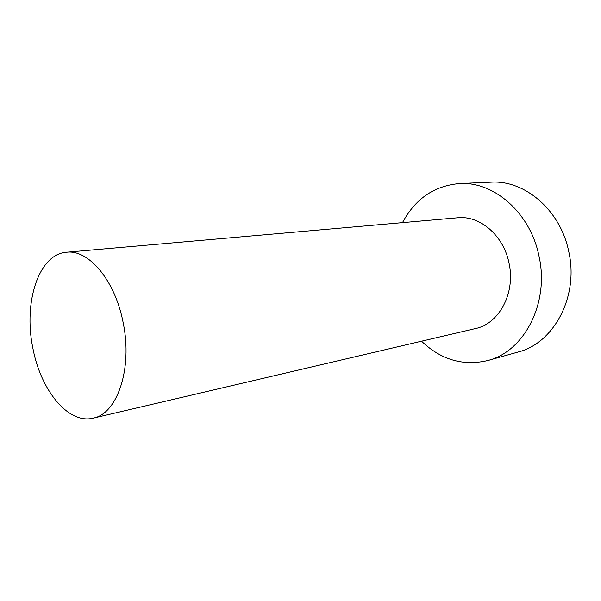 <?xml version="1.0" encoding="UTF-8"?>
<svg xmlns="http://www.w3.org/2000/svg" width="601" height="601" viewBox="0 0 601 601"><rect width="100%" height="100%" fill="white"/><g stroke="black" fill="none" stroke-linecap="round" stroke-linejoin="round"><path stroke-width="0.9" d="M123.197 322.895C115.317 280.667 88.723 249.265 66.546 252.232C38.727 254.058 23.364 302.183 32.747 347.521C40.38 389.846 68.138 424.531 93.163 418.161C117.187 413.954 132.761 368.729 123.197 322.895M93.163 418.161L475.444 328.567C499.161 323.826 515.861 292.695 508.964 262.862C503.495 235.314 479.726 215.248 457.677 217.78L66.546 252.232M421.511 341.203C441.074 359.849 463.161 366.287 487.757 360.532C524.102 351.713 549.817 302.889 538.924 255.816C530.225 212.514 493.496 181.089 459.374 183.56C434.207 185.792 415.246 198.818 402.49 222.64M487.757 360.532L518.07 352.036C553.852 343.291 579.184 296.338 568.689 251.286C560.312 209.839 524.433 179.759 490.822 182.163L459.374 183.56"/></g></svg>
